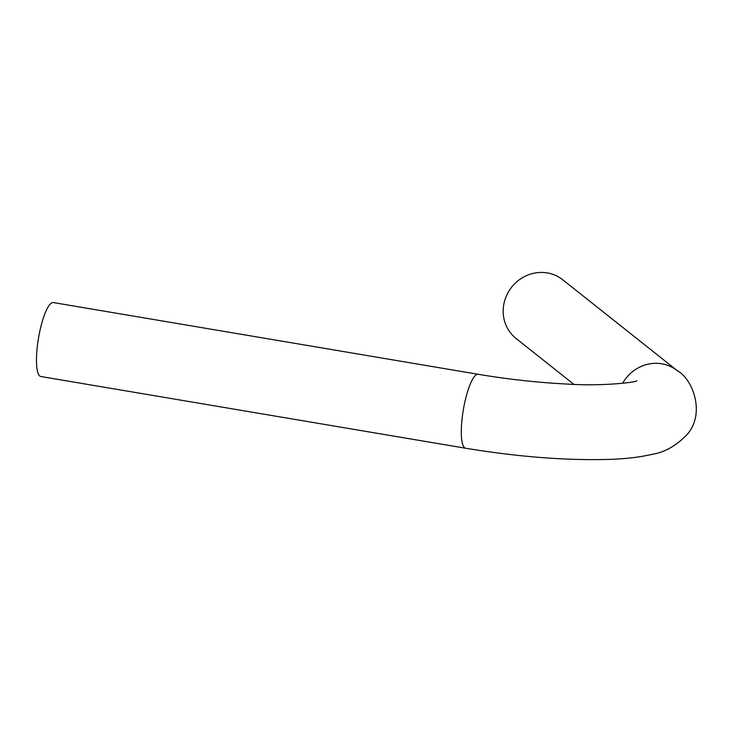 <?xml version="1.0" encoding="UTF-8"?>
<svg xmlns="http://www.w3.org/2000/svg" width="732" height="732" viewBox="0 0 732 732"><rect width="100%" height="100%" fill="white"/><g stroke="black" fill="none" stroke-linecap="round" stroke-linejoin="round"><path stroke-width="1.1" d="M573.842 384.337L516.097 338.504A37.497 35.392 -51.6 0 1 503.47 306.562A37.497 35.392 -51.6 0 1 526.216 275.754A37.497 35.392 -51.6 0 1 562.725 279.761L677.237 370.648A37.497 35.392 -51.6 0 1 677.713 371.033M53.317 302.563A37.497 8.693 99.6 0 0 38.503 338.093A37.497 8.693 99.6 0 0 40.827 376.513L465.653 448.24A37.497 8.693 99.6 0 1 463.329 409.819A37.497 8.693 99.6 0 1 478.142 374.29L53.317 302.563M622.63 383.339A37.497 35.392 -51.6 0 1 677.237 370.648C693.122 379.149 705.904 414.367 686.497 435.192C675.654 446.062 664.391 452.403 652.715 454.197C640.665 457.07 626.519 458.79 610.287 459.357C567.08 460.693 518.869 456.988 465.653 448.24M636.776 380.796L636.822 380.777C637.499 382.113 602.399 386.551 566.733 384.035C537.837 382.58 508.301 379.332 478.142 374.29"/></g></svg>
